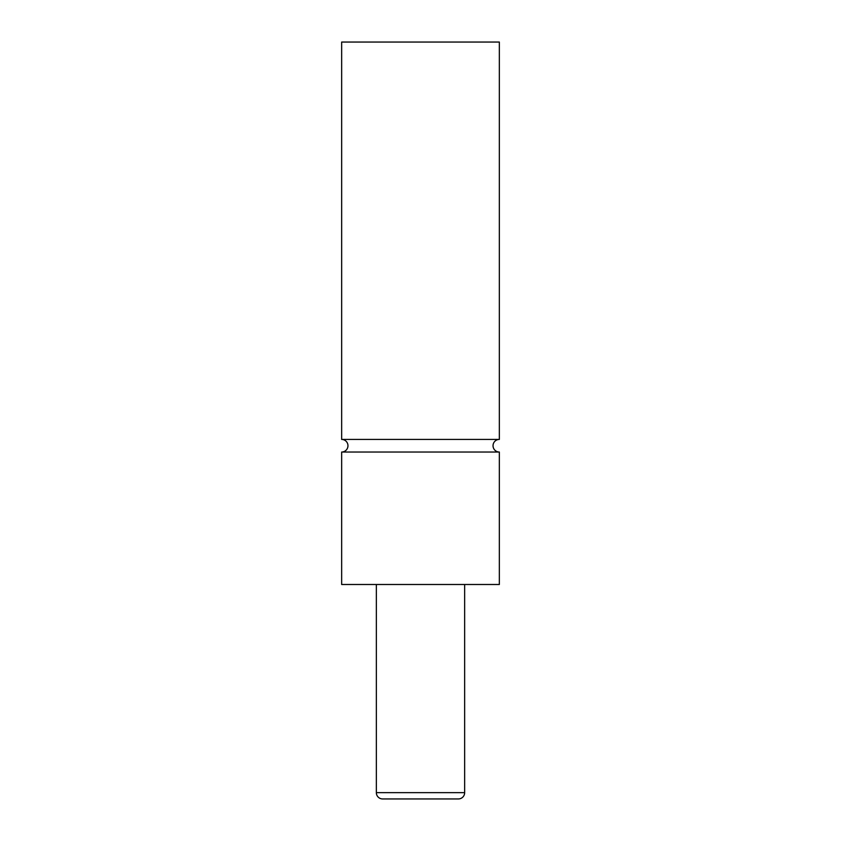 <?xml version="1.0" encoding="UTF-8"?>
<svg xmlns="http://www.w3.org/2000/svg" width="841" height="841" viewBox="0 0 841 841"><rect width="100%" height="100%" fill="white"/><g stroke="black" fill="none" stroke-linecap="round" stroke-linejoin="round"><path stroke-width="1.26" d="M341.656 452.038A6.308 6.308 0 0 0 347.964 445.73A6.308 6.308 0 0 0 341.656 439.423L499.344 439.423A6.308 6.308 0 0 0 493.036 445.73A6.308 6.308 0 0 0 499.344 452.038L499.344 584.495L341.656 584.495L341.656 452.038L499.344 452.038M376.348 584.495L376.348 792.643A6.308 6.308 0 0 0 382.655 798.95L458.345 798.95A6.308 6.308 0 0 0 464.653 792.643L464.653 584.495M499.344 439.423L499.344 42.05L341.656 42.05L341.656 439.423M376.348 792.643L464.653 792.643"/></g></svg>
